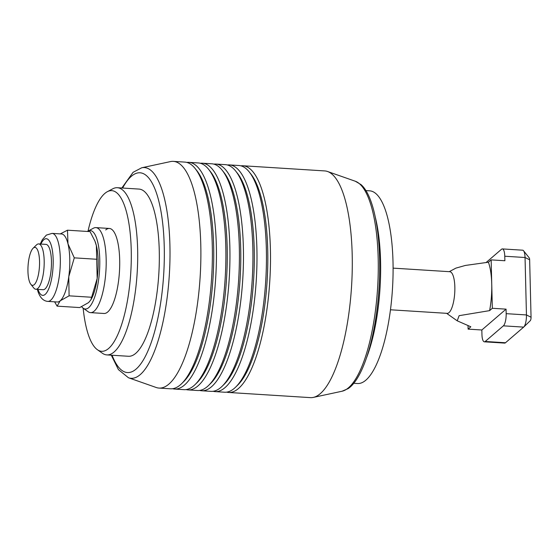 <?xml version="1.0" encoding="UTF-8"?>
<svg xmlns="http://www.w3.org/2000/svg" width="559" height="559" viewBox="0 0 559 559"><rect width="100%" height="100%" fill="white"/><g stroke="black" fill="none" stroke-linecap="round" stroke-linejoin="round"><path stroke-width="0.84" d="M393.089 268.131L449.799 271.709A20.872 6.254 93.6 0 1 454.844 287.067A20.872 6.254 93.6 0 1 447.172 313.361L390.461 309.784M491.738 284.077A39.752 11.914 -86.4 0 0 488.419 262.22L491.151 259.879L492.332 308.282L489.607 310.629A39.752 11.914 -86.4 0 0 491.738 284.077M449.233 271.674L455.927 268.11L465.402 265.441L488.419 262.22M486.141 262.485L501.514 249.265A9.936 2.977 93.6 0 1 502.373 248.916L522.651 250.194A9.936 2.977 93.6 0 1 523.552 250.76A9.936 2.977 93.6 0 1 524 251.501A9.936 2.977 93.6 0 1 525.048 257.51L526.452 314.941L506.174 313.662A9.936 2.977 93.6 0 1 505.455 321.194A9.936 2.977 93.6 0 1 503.379 325.841L523.657 327.12L505.49 342.751A9.936 2.977 93.6 0 1 504.63 343.1L484.353 341.815A9.936 2.977 93.6 0 1 483.004 340.508A9.936 2.977 93.6 0 1 481.949 334.506L481.844 329.992L468.107 329.125L468.023 325.764M523.867 326.917L530.253 320.705A2.837 0.852 -86.4 0 0 530.281 320.677A2.837 0.852 -86.4 0 0 530.84 319.378A2.837 0.852 -86.4 0 0 531.05 317.233L526.452 314.941A9.936 2.977 93.6 0 1 525.733 322.473A9.936 2.977 93.6 0 1 523.762 327.022A9.936 2.977 93.6 0 1 523.657 327.12M502.373 248.916A9.936 2.977 93.6 0 1 503.722 250.222A9.936 2.977 93.6 0 1 504.77 256.232L525.048 257.51L529.646 259.795A2.837 0.852 -86.4 0 0 529.345 258.083A2.837 0.852 -86.4 0 0 529.219 257.867L523.552 250.76M30.822 284.279L33.771 287.976A22.716 6.806 -86.4 0 0 35.832 289.255A22.716 6.806 -86.4 0 0 44.182 260.634A22.716 6.806 -86.4 0 0 38.69 243.92A22.716 6.806 -86.4 0 0 36.482 244.933L33.1 248.231A19.027 5.702 93.6 0 1 39.542 261.381A19.027 5.702 93.6 0 1 36.838 280.276A19.027 5.702 93.6 0 1 30.822 284.279A19.027 5.702 93.6 0 1 27.95 271.353A19.027 5.702 93.6 0 1 33.1 248.231M531.05 317.233L529.646 259.795M491.151 259.879L504.882 260.746L504.77 256.232M505.49 342.751L485.212 341.472A9.936 2.977 93.6 0 1 484.353 341.815M485.212 341.472L503.379 325.841M506.174 313.662L506.07 309.148L492.332 308.282M481.844 329.992L506.07 309.148M489.607 310.629L459.121 315.674L457.213 320.817L470.832 326.777L468.107 329.125M375.334 217.339A96.539 28.928 93.6 0 1 380.567 261.088A96.539 28.928 93.6 0 1 366.459 357.935M365.949 190.591L369.667 190.829A96.539 28.928 93.6 0 1 393.033 275.314A96.539 28.928 93.6 0 1 365.859 380.162A96.539 28.928 93.6 0 1 357.508 383.53L353.791 383.292M37.257 288.863C38.264 293.405 41.142 300.896 47.788 301.392A34.071 10.209 -86.4 0 0 60.309 258.454A34.071 10.209 -86.4 0 0 58.52 243.242A34.071 10.209 -86.4 0 0 52.078 233.382L61.539 233.976A34.071 10.209 93.6 0 1 67.981 243.843A34.071 10.209 93.6 0 1 69.777 259.055A34.071 10.209 93.6 0 1 68.785 276.656L74.277 257.853L67.981 243.843L67.485 230.196L90.076 231.622L94.918 241.069L96.372 245.632L97.175 278.452A34.071 10.209 -86.4 0 0 98.16 260.843A34.071 10.209 -86.4 0 0 96.372 245.632A34.071 10.209 -86.4 0 0 95.121 241.593A34.071 10.209 -86.4 0 0 95.037 241.369M45.845 244.374A22.716 6.806 93.6 0 1 45.957 244.374A22.716 6.806 93.6 0 1 50.247 250.949A22.716 6.806 93.6 0 1 50.296 275.88A22.716 6.806 93.6 0 1 43.092 289.716A22.716 6.806 93.6 0 1 42.987 289.709M54.614 301.825L57.102 306.143L60.197 300.805L69.085 295.83L68.785 276.656A34.071 10.209 93.6 0 1 60.197 300.805A34.071 10.209 93.6 0 1 57.249 301.993L47.788 301.392M90.865 299.869L91.522 298.66A34.071 10.209 -86.4 0 0 97.175 278.452L90.865 299.869L88.581 302.594L79.692 307.569L57.102 306.143M67.485 230.196L60.267 233.9M74.277 257.853L96.875 259.278M69.085 295.83L91.676 297.255M105.707 229.945A42.589 12.759 93.6 0 1 109.389 228.463A42.589 12.759 93.6 0 1 119.696 265.735A42.589 12.759 93.6 0 1 107.705 311.992A42.589 12.759 93.6 0 1 104.023 313.48L90.509 312.628A42.589 12.759 -86.4 0 0 94.192 311.139A42.589 12.759 -86.4 0 0 106.175 264.882A42.589 12.759 -86.4 0 0 95.868 227.611A42.589 12.759 -86.4 0 0 93.514 228.17L88.084 231.056A39.312 11.781 93.6 0 1 99.788 261.423A39.312 11.781 93.6 0 1 88.706 307.639A39.312 11.781 93.6 0 1 83.214 308.226A39.312 11.781 93.6 0 1 81.663 306.702M240.915 165.834A113.582 34.036 93.6 0 1 242.955 165.764L324.744 170.921A113.582 34.036 93.6 0 1 327.574 171.508A113.582 34.036 93.6 0 1 352.1 275.07A113.582 34.036 93.6 0 1 320.265 393.669A113.582 34.036 93.6 0 1 313.319 397.407A113.582 34.036 93.6 0 1 310.434 397.631L228.652 392.467A113.582 34.036 93.6 0 1 226.64 392.139M342.059 391.23L348.096 388.645A104.757 31.388 -86.4 0 0 350.172 387.073A104.757 31.388 -86.4 0 0 379.233 284.755A104.757 31.388 -86.4 0 0 360.974 184.568L355.307 181.242A105.574 31.632 93.6 0 1 378.101 277.516A105.574 31.632 93.6 0 1 348.509 387.757A105.574 31.632 93.6 0 1 342.059 391.23L313.319 397.407M111.304 355.189L118.41 369.597L128.465 377.758L156.199 387.492A113.582 34.036 -86.4 0 0 159.035 388.079A113.582 34.036 -86.4 0 0 168.86 384.117A113.582 34.036 -86.4 0 0 200.821 260.767A113.582 34.036 -86.4 0 0 173.339 161.369A113.582 34.036 -86.4 0 0 170.453 161.593L141.72 167.77L133.091 172.312L121.848 187.999M117.39 187.712L139.016 189.082A83.766 25.099 93.6 0 1 159.287 262.381A83.766 25.099 93.6 0 1 135.711 353.358A83.766 25.099 93.6 0 1 128.465 356.272L106.839 354.909A83.766 25.099 -86.4 0 0 114.085 351.988A83.766 25.099 -86.4 0 0 137.661 261.018A83.766 25.099 -86.4 0 0 117.39 187.712A83.766 25.099 -86.4 0 0 112.757 188.816L107.328 191.702A80.489 24.114 93.6 0 1 131.295 253.863A80.489 24.114 93.6 0 1 108.6 348.488A80.489 24.114 93.6 0 1 97.357 349.689A80.489 24.114 93.6 0 1 83.158 308.184M97.357 349.689L102.381 353.239A83.766 25.099 -86.4 0 0 106.839 354.909M88.022 231.091A80.489 24.114 93.6 0 1 104.812 193.449A80.489 24.114 93.6 0 1 107.328 191.702M159.035 388.079L170.523 388.798A113.582 34.036 -86.4 0 0 180.347 384.844A113.582 34.036 -86.4 0 0 181.556 383.74A113.582 34.036 -86.4 0 0 212.28 245.674A113.582 34.036 -86.4 0 0 195.133 168.504A113.582 34.036 -86.4 0 0 184.826 162.096L173.339 161.369M174.583 389.057L184.044 389.658A113.582 34.036 -86.4 0 0 193.868 385.696A113.582 34.036 -86.4 0 0 195.07 384.592A113.582 34.036 -86.4 0 0 225.801 246.526A113.582 34.036 -86.4 0 0 208.654 169.356A113.582 34.036 -86.4 0 0 198.347 162.948L188.886 162.355A113.582 34.036 93.6 0 1 216.34 245.932A113.582 34.036 93.6 0 1 184.407 385.095A113.582 34.036 93.6 0 1 174.583 389.057A113.582 34.036 93.6 0 1 172.563 388.729M188.097 389.909L197.558 390.51A113.582 34.036 -86.4 0 0 207.389 386.549A113.582 34.036 -86.4 0 0 208.591 385.444A113.582 34.036 -86.4 0 0 239.322 247.378A113.582 34.036 -86.4 0 0 222.168 170.209A113.582 34.036 -86.4 0 0 211.868 163.801L202.4 163.207A113.582 34.036 93.6 0 1 229.854 246.785A113.582 34.036 93.6 0 1 197.921 385.955A113.582 34.036 93.6 0 1 188.097 389.909A113.582 34.036 93.6 0 1 186.084 389.581M201.617 390.762L211.078 391.363A113.582 34.036 -86.4 0 0 220.903 387.401A113.582 34.036 -86.4 0 0 222.105 386.297A113.582 34.036 -86.4 0 0 252.836 248.231A113.582 34.036 -86.4 0 0 235.688 171.061A113.582 34.036 -86.4 0 0 225.382 164.653L215.921 164.06A113.582 34.036 93.6 0 1 243.375 247.637A113.582 34.036 93.6 0 1 211.442 386.807A113.582 34.036 93.6 0 1 201.617 390.762A113.582 34.036 93.6 0 1 199.598 390.434M242.955 165.764A113.582 34.036 93.6 0 1 270.409 249.342A113.582 34.036 93.6 0 1 238.476 388.512A113.582 34.036 93.6 0 1 228.652 392.467M215.131 391.614L224.599 392.215A113.582 34.036 -86.4 0 0 234.424 388.253A113.582 34.036 -86.4 0 0 235.625 387.149A113.582 34.036 -86.4 0 0 266.357 249.083A113.582 34.036 -86.4 0 0 249.209 171.913A113.582 34.036 -86.4 0 0 238.903 165.506L229.442 164.912A113.582 34.036 93.6 0 1 256.895 248.489A113.582 34.036 93.6 0 1 224.963 387.66A113.582 34.036 93.6 0 1 215.131 391.614A113.582 34.036 93.6 0 1 213.119 391.286M235.625 387.149L237.582 385.249A111.451 33.393 -86.4 0 0 267.733 249.775A111.451 33.393 -86.4 0 0 250.907 174.052L249.209 171.913M222.105 386.297L224.061 384.396A111.451 33.393 -86.4 0 0 254.219 248.923A111.451 33.393 -86.4 0 0 237.386 173.199L235.688 171.061M227.401 164.982A113.582 34.036 93.6 0 1 229.442 164.912M208.591 385.444L210.547 383.544A111.451 33.393 -86.4 0 0 240.698 248.063A111.451 33.393 -86.4 0 0 223.873 172.34L222.168 170.209M213.88 164.129A113.582 34.036 93.6 0 1 215.921 164.06M195.07 384.592L197.027 382.691A111.451 33.393 -86.4 0 0 227.178 247.211A111.451 33.393 -86.4 0 0 210.352 171.487L208.654 169.356M200.36 163.277A113.582 34.036 93.6 0 1 202.4 163.207M181.556 383.74L183.506 381.839A111.451 33.393 -86.4 0 0 213.664 246.358A111.451 33.393 -86.4 0 0 196.838 170.635L195.133 168.504M186.846 162.424A113.582 34.036 93.6 0 1 188.886 162.355M83.214 308.226L88.238 311.775A42.589 12.759 -86.4 0 0 90.509 312.628M87.442 231.454A39.312 11.781 93.6 0 1 88.084 231.056M40.856 244.059A28.397 8.511 93.6 0 1 51.68 246.924A28.397 8.511 93.6 0 1 49.842 285.782A28.397 8.511 93.6 0 1 37.998 289.394M128.465 377.758A105.574 31.632 -86.4 0 0 140.232 374.614A105.574 31.632 -86.4 0 0 170.006 255.561A105.574 31.632 -86.4 0 0 141.72 167.77M122.631 188.048A100.089 29.99 93.6 0 1 131.386 176.274A100.089 29.99 93.6 0 1 164.241 246.435A100.089 29.99 93.6 0 1 136.096 369.08A100.089 29.99 93.6 0 1 112.086 355.238M35.832 289.255L43.197 289.723M38.69 243.92L46.062 244.388M530.281 320.677L523.762 327.022M446.606 313.326L457.213 320.817M52.078 233.382L46.376 235.094L42.344 239.685L40.241 244.017M95.121 241.593L94.918 241.069M355.307 181.242L327.574 171.508M109.389 228.463L95.868 227.611"/></g></svg>
